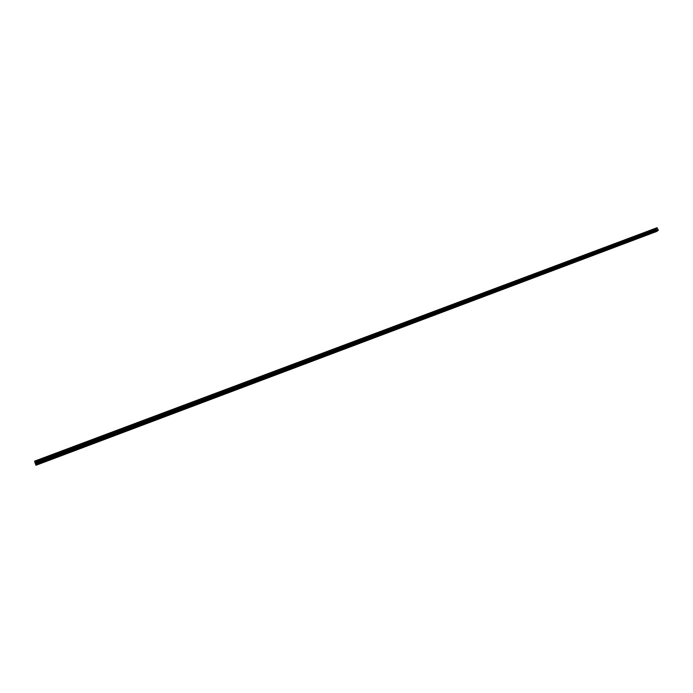 <?xml version="1.0" encoding="UTF-8"?>
<svg xmlns="http://www.w3.org/2000/svg" width="693" height="693" viewBox="0 0 693 693"><rect width="100%" height="100%" fill="white"/><g stroke="black" fill="none" stroke-linecap="round" stroke-linejoin="round"><path stroke-width="1.04" d="M364.726 339.769L365.445 339.18L364.752 339.284M366.242 339.198L365.376 339.258M365.445 339.18L366.337 339.163M409.433 322.964L410.117 322.384L409.468 322.47M410.888 322.41L410.048 322.462M410.117 322.384L410.984 322.375M452.503 306.765L453.161 306.211L452.538 306.28M453.898 306.245L453.083 306.289M453.161 306.211L454.002 306.202M494.031 291.155L494.663 290.61L494.057 290.67M495.356 290.653L494.568 290.688M494.663 290.61L495.469 290.61M534.086 276.091L534.693 275.563L534.112 275.615M535.36 275.606L534.598 275.649M534.693 275.563L535.481 275.563M572.756 261.547L573.336 261.036L572.782 261.079M573.977 261.088L573.232 261.122M573.336 261.036L574.099 261.044M610.109 247.505L610.663 247.011L610.126 247.046M611.278 247.063L610.559 247.098M610.663 247.011L611.408 247.02M646.205 233.931L646.742 233.446L646.222 233.48M647.323 233.515L646.63 233.532M646.742 233.446L647.461 233.463M656.773 231.419L36.001 465.263L35.958 464.483L658.35 230.189L35.941 464.457L35.586 463.522L658.038 229.487L658.35 230.189L656.773 231.419L35.819 464.873L34.65 461.131L35.1 462.976L655.829 229.747L655.717 229.08M34.65 461.131L657.051 227.737L34.659 461.148L657.068 227.746L657.466 228.387L35.014 462.092L657.345 228.473M656.08 230.223L655.829 229.747M35.586 463.522L35.845 464.275M35.1 462.976L35.655 464.345M34.789 462.084L657.466 228.387M34.676 461.183L657.085 227.772M35.932 464.414L658.341 230.154M35.828 464.137L658.281 229.937M34.771 461.425L657.224 227.928M655.829 229.704L35.083 462.924M655.916 229.513L35.031 462.742M35.083 462.889L655.907 229.652M34.867 462.309L655.743 229.192"/></g></svg>
